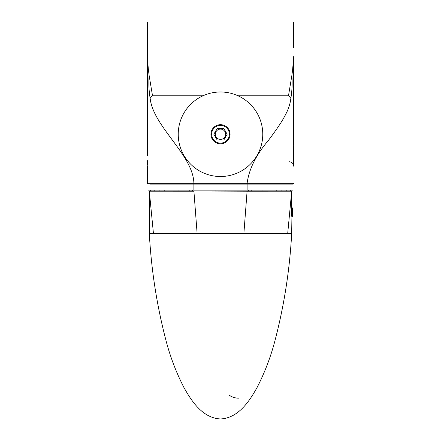 <?xml version="1.0" encoding="UTF-8"?>
<svg xmlns="http://www.w3.org/2000/svg" width="441" height="441" viewBox="0 0 441 441"><rect width="100%" height="100%" fill="white"/><g stroke="black" fill="none" stroke-linecap="round" stroke-linejoin="round"><path stroke-width="0.66" d="M287.549 233.576L291.672 233.399L292.063 207.854L291.523 208.395L292.333 207.854L292.333 216.724L291.446 216.107C291.104 216.073 291.314 208.361 291.523 208.395M149.328 207.854L149.56 216.492C149.946 216.454 149.697 207.965 149.477 208.003L149.058 207.854L149.328 216.724M291.672 208.246L291.694 191.196L247.092 191.201L291.655 191.196M291.479 191.003L193.908 191.003L247.092 191.201L243.884 233.421L197.116 233.421L193.908 191.201L149.345 191.196M193.908 191.003L149.306 191.196L193.908 191.003M243.823 233.576L287.714 233.416L291.694 191.196L290.316 191.003L290.349 190.115L290.316 191.003L291.495 191.003M197.177 233.576L149.505 233.576L149.328 191.372M153.451 233.576L149.306 191.196M153.87 191.003L150.684 191.003L150.651 190.115M250.979 191.003L251.012 190.115M220.5 233.576L149.323 233.576C151.302 270.195 156.957 306.219 166.29 341.648C170.513 357.519 176.361 372.755 183.842 387.352C191.67 401.415 202.733 418.123 220.5 418.95C238.267 418.123 249.33 401.415 257.158 387.352C264.639 372.755 270.487 357.519 274.71 341.648C284.043 306.219 289.698 270.195 291.677 233.576L220.5 233.576M147.989 190.115L147.989 184.084L147.989 190.115L293.011 190.115L293.011 184.084L149.984 184.084M238.487 398.168C234.943 398.085 231.839 397.087 229.182 395.164C232.054 397.154 235.158 398.151 238.487 398.168M152.112 184.084L155.794 184.084M161.351 184.084L162.404 184.084M279.329 184.084L285.437 184.084M189.988 190.115L190.021 191.003M220.5 139.395A5.143 5.143 0 0 1 216.046 131.677A5.143 5.143 0 0 1 224.954 131.677A5.143 5.143 0 0 1 220.5 139.395M213.841 134.251L217.17 128.485L223.83 128.485L227.159 134.251L223.83 140.018L217.17 140.018L213.841 134.251M211.63 134.251A8.87 8.87 0 0 1 224.938 126.567A8.87 8.87 0 0 1 224.938 141.93A8.87 8.87 0 0 1 211.63 134.251M230.075 134.251A9.575 9.575 0 0 0 220.5 124.676A9.575 9.575 0 0 0 210.925 134.251A9.575 9.575 0 0 0 220.5 143.827A9.575 9.575 0 0 0 230.075 134.251M262.764 134.251A42.264 42.264 0 0 1 220.5 176.516A42.264 42.264 0 0 1 178.236 134.251A42.264 42.264 0 0 1 220.5 91.987A42.264 42.264 0 0 1 262.764 134.251M147.327 165.844L147.327 180.231M147.327 166.18L147.327 183.247L293.673 183.247L293.006 183.919L147.994 183.919L147.327 183.247L147.327 182.017M147.327 165.259L147.327 160.574M147.476 47.749L147.327 50.357L147.487 47.749M147.327 59.386L147.327 79.336L147.327 56.597L148.369 69.595L147.327 62.264L147.327 65.505L147.327 62.181M147.327 50.357L147.327 62.264M292.631 69.595L293.673 56.597L293.673 62.264L291.865 75.455C292.427 83.377 292.085 91.006 290.845 98.337C290.476 101.832 289.566 105.393 288.111 109.032C287.708 110.487 285.977 113.965 282.918 119.467C279.473 125.205 274.556 132.289 268.167 140.723C256.023 154.951 249.005 169.129 247.114 183.247L247.114 183.919M293.502 47.755L293.673 39.199L293.524 47.749M149.135 75.505L152.426 95.223L150.155 98.332C148.909 91.039 148.567 83.426 149.135 75.505L148.369 69.595M147.327 47.915L147.327 39.199L147.498 47.755M193.886 183.919L193.886 183.247C193.257 154.973 153.093 126.595 150.155 98.332M290.845 98.337L288.574 95.223L291.87 75.455M293.673 76.921L293.673 73.421M293.673 66.409L293.673 63.223M293.673 63.013L293.673 62.655M293.403 144.835L293.673 61.227M147.327 77.087L147.581 145.287M147.327 155.728C147.785 145.227 147.867 132.157 147.57 116.512L147.327 65.505M147.327 39.199L147.327 22.05L293.673 22.05L293.673 39.199M293.673 65.362L293.43 116.501C293.133 132.151 293.215 145.221 293.673 155.728L293.673 160.601M293.673 157.878L293.673 166.18C293.414 163.49 291.931 162.007 289.241 161.748M293.673 155.728L293.673 161.202M286.187 191.223L286.22 190.115M281.882 190.115L281.904 191.003M225.93 191.003L225.93 190.115M248.57 190.115L248.564 191.003M215.07 191.003L215.07 190.115M192.436 191.003L192.43 190.115M159.096 191.003L159.118 190.115M154.78 190.115L154.813 191.223M193.891 190.115L193.891 183.919M247.109 190.115L247.109 183.919M189.211 190.115L189.233 191.003M251.767 191.003L251.789 190.115M288.574 95.223L236.723 95.223M204.277 95.223L152.426 95.223M276.204 191.003L276.204 190.115M262.009 191.003L262.009 190.115M178.991 191.003L178.991 190.115M164.796 191.003L164.796 190.115M293.006 183.919L293.673 183.247"/></g></svg>
